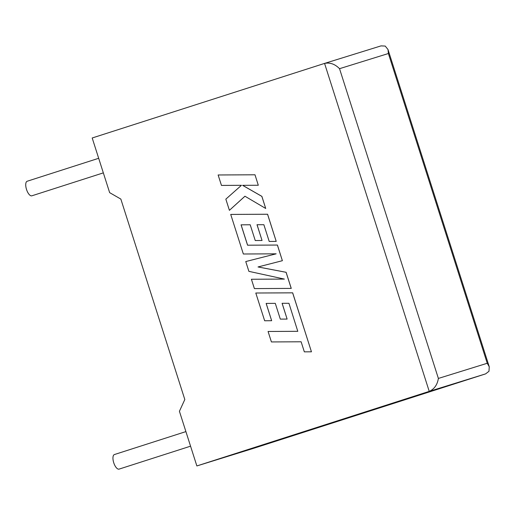 <?xml version="1.0" encoding="UTF-8"?>
<svg xmlns="http://www.w3.org/2000/svg" width="515" height="515" viewBox="0 0 515 515"><rect width="100%" height="100%" fill="white"/><g stroke="black" fill="none" stroke-linecap="round" stroke-linejoin="round"><path stroke-width="0.77" d="M185.902 431.602L114.407 454.545A7.648 3.148 72.2 0 0 113.738 462.76A7.648 3.148 72.2 0 0 119.081 469.114L190.556 446.177M103.335 172.873L31.859 195.809A7.648 3.148 -107.8 0 1 26.516 189.456A7.648 3.148 -107.8 0 1 27.186 181.241L98.68 158.292M196.865 465.946L429.233 391.374L324.566 63.409L92.198 137.981L109.644 192.642L120.845 199.086L184.814 399.518L179.42 411.285L196.865 465.946L253.238 448.449L485.606 373.877L429.233 391.374C434.293 389.115 437.344 384.802 438.381 378.435L487.242 363.268L489.25 366.777L488.98 371.283L485.606 373.877M487.242 363.268L388.387 53.521L339.533 68.688C334.982 64.066 329.993 62.309 324.566 63.409L381.016 45.887L324.714 63.364M388.387 53.521L388.007 49.53L385.22 46.067L381.016 45.887M229.407 210.326L244.94 196.221L265.708 208.466L261.852 196.376L242.597 185.342L258.298 185.252L254.996 174.785L218.128 174.978L221.463 185.419L241.458 185.31L225.84 199.144L229.407 210.326L244.953 196.234M254.964 174.791L218.128 174.978M265.708 208.466L261.884 196.363L242.655 185.342M258.298 185.252L254.996 174.785M291.22 288.413L286.082 272.3L258.021 266.957L282.375 260.699L277.385 245.056L247.561 245.204L241.059 224.836L250.206 224.772L255.24 240.537L262.045 240.492L257.011 224.72L263.873 224.714L269.21 241.451L276.214 241.393L267.555 214.253L230.72 214.42L243.344 253.998L276.137 253.824L245.758 261.556L248.887 271.347L284.357 279.085L251.41 279.259L254.391 288.593L291.258 288.4L286.115 272.293L258.06 266.95M282.375 260.699L277.424 245.043L247.599 245.192L241.104 224.836M262.045 240.492L257.056 224.72M276.214 241.393L267.594 214.24L230.72 214.42M276.13 253.824L245.758 261.556M284.306 279.079L251.41 279.259M268.07 331.473L271.411 341.934L301.133 341.786L304.339 351.848L311.453 351.809L292.636 292.842L255.801 293.016L264.659 320.768L271.656 320.71L266.139 303.419L275.287 303.354L280.315 319.113L287.119 319.068L282.091 303.303L288.947 303.296L297.792 331.325L268.07 331.473L297.792 331.312M311.453 351.809L292.675 292.829L255.801 293.016M271.656 320.71L266.178 303.412M287.119 319.068L282.13 303.303M339.533 68.688L438.381 378.435M388.007 49.53L489.25 366.777"/></g></svg>
